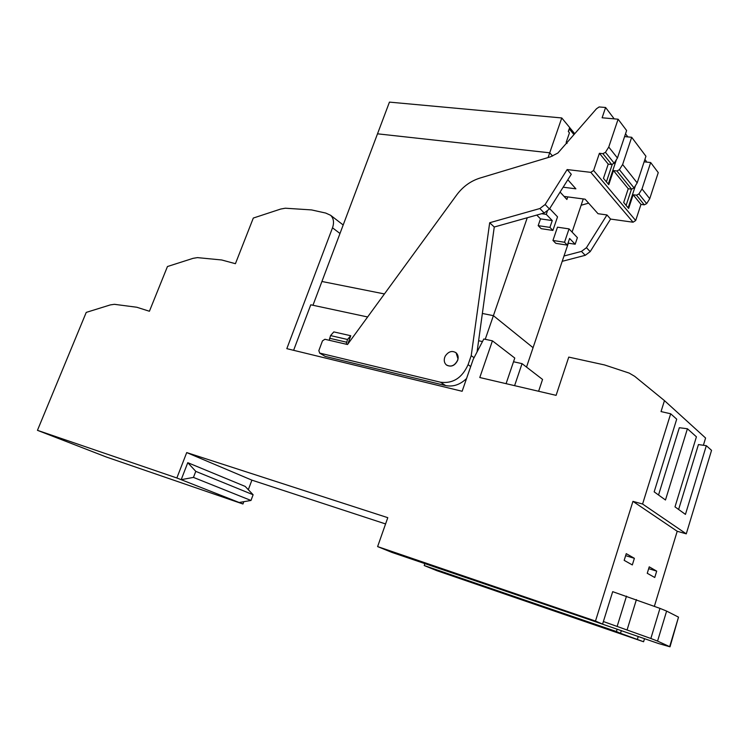 <?xml version="1.0" encoding="UTF-8"?>
<svg xmlns="http://www.w3.org/2000/svg" width="749" height="749" viewBox="0 0 749 749"><rect width="100%" height="100%" fill="white"/><g stroke="black" fill="none" stroke-linecap="round" stroke-linejoin="round"><path stroke-width="1.12" d="M248.312 489.706L251.907 480.146L186.716 452.583L176.858 477.974L37.45 430.329L86.238 312.399L110.318 304.909L114.354 304.309L136.814 307.249L149.416 311.256L167.448 266.532L193.102 258.33L197.418 257.619L221.704 259.978L235.42 263.695L253.312 218.053L280.678 209.055L285.313 208.213L311.593 209.926L325.759 213.072L330.618 215.291C333.67 218.343 334.297 222.519 332.509 227.808L286.82 348.659L462.133 391.278L473.19 359.38L483.798 338.997L492.43 340.832L514.778 358.05L506.081 383.666M37.45 430.329L106.433 457.049L242.948 503.993L176.858 477.974M243.809 501.69L242.948 503.993M193.448 477.403L181.192 479.678L187.774 462.685L245.185 486.41L253.115 494.752L195.779 471.364L193.448 477.403L250.981 500.463L239.128 502.495M424.852 563.669L424.215 565.532L436.798 570.654L643.578 641.753L644.468 638.841M617.148 629.123L616.399 631.538L620.509 633.298L621.352 630.555M616.399 631.538L424.215 565.532M620.509 633.298L643.578 641.753M654.373 606.287L677.208 531.266L686.271 533.85L642.586 504.03L632.942 501.362L595.483 621.052L602.58 624.114L391.764 552.35L377.618 546.592L595.483 621.052M677.208 531.266L632.942 501.362M703.386 445.271L705.586 438.025L664.466 400.631L661.039 411.576L670.683 413.785L676.703 419.168L654.167 491.85L665.477 500.004L687.413 428.756L696.42 436.817L674.999 506.858L685.447 514.394L706.326 445.683L711.55 450.355L686.271 533.85M670.683 413.785L642.586 504.03M678.622 509.47L698.433 444.569L706.326 445.683M658.54 495.005L679.334 427.716L687.413 428.756M492.43 340.832L479.791 377.524L556.095 395.35L568.753 357.104L604.565 364.95L629.216 373.105L634.712 376.335L664.466 400.631M514.6 385.651L522.044 363.639L542.557 379.443L538.615 391.259M478.611 340.739L482.459 341.563M513.524 361.758L522.044 363.639M367.619 316.967L310.769 304.796L293.617 350.307M187.774 462.685L195.779 471.364M253.115 494.752L250.981 500.463M659.972 608.375L666.619 611.09L657.556 641.097L650.844 638.485L659.972 608.375L612.691 591.663L602.58 624.114M637.446 639.122L638.185 636.687M457.602 360.26L457.976 358.78L456.085 352.807C452.162 350.363 448.585 351.403 445.355 355.925L444.719 357.329C443.773 360.409 444.279 362.909 446.254 364.829C450.87 367.375 454.652 365.849 457.602 360.26M347.761 344.184L350.757 335.739L347.489 339.484L330.543 335.589L329.279 340.28M346.225 344.222L347.489 339.484M330.543 335.589L333.82 331.901L350.757 335.739M186.716 452.583L387.785 517.671L377.618 546.592M251.907 480.146L385.585 523.944M624.17 560.355L632.325 564.933L634.375 558.314L626.258 553.651L624.17 560.355M656.695 571.131L649.224 566.843L647.248 573.285L654.748 577.488L656.695 571.131L648.662 568.669M634.375 558.314L625.63 555.655M650.844 638.485L603.385 621.539M657.556 641.097L670.009 646.818L658.362 643.475L589.566 619.685M669.709 646.481L678.51 617.139L666.619 611.09M678.51 617.139L670.065 646.64M312.97 305.264L321.92 281.484L384.424 293.945L321.92 281.484L389.443 102.117L561.769 117.958L549.719 152.805L552.603 156.073L549.719 152.805L377.505 133.818L549.719 152.805L548.081 157.552M561.769 117.958L569.671 127.536L568.313 131.487L569.446 132.854L566.16 142.422L567.04 143.462L566.16 142.422L569.446 132.854L568.454 131.665L569.512 128.013M568.332 243.172L533.063 347.686L493.404 315.666L482.365 313.466L493.404 315.666L527.268 217.744M583.256 198.944L572.077 232.078M560.093 192.072L566.89 199.487L567.761 196.903M567.349 245.138L555.824 243.341L552.949 240.457L557.462 227.181L569.034 228.885L577.385 237.639L575.176 244.23L569.596 238.482L567.349 245.138L564.512 242.255L569.034 228.885M549.682 208.634L557.528 216.845L552.893 230.43L541.181 228.67L538.175 225.655L540.506 218.877L536.771 215.075M568.032 243.125L575.176 244.23M552.949 240.457L564.512 242.255M538.175 225.655L549.925 227.396L552.256 220.571L546.255 214.373L541.602 213.718M540.506 218.877L552.256 220.571M552.893 230.43L549.925 227.396M546.255 214.373L547.266 211.405M526.519 367.085L533.063 347.686L493.404 315.666L485.23 339.306M568.978 126.684L565.261 122.181M618.103 119.213L602.112 117.78L605.595 107.491L599.153 106.948L596.494 108.755L557.902 153.021L550.524 156.813L479.884 178.093C470.615 181.043 462.901 186.632 456.731 194.88L347.517 344.521L324.897 339.269L322.463 340.889L318.821 350.672L319.748 353.107L440.552 382.233C452.958 383.76 462.142 377.908 468.088 364.669L471.215 355.653L489.687 222.734L539.87 208.531L545.15 204.514L567.143 169.564L590.811 172.354L593.611 170.491L599.415 153.292L602.908 153.667L605.454 152.328L608.75 147.047L618.103 119.213L626.613 130.532L617.448 158.002L614.189 163.207L611.68 164.518L602.908 153.667M562.199 261.326L585.241 255.315L590.193 251.627L586.439 247.694L606.962 214.944L610.585 219.073L633.074 222.219L635.695 220.524L640.975 204.393L633.139 194.759L628.636 208.419L623.692 202.511L628.242 188.739L613.478 170.585L608.778 184.675L603.46 178.328L608.225 164.125L611.68 164.518M617.448 158.002L608.75 147.047M606.409 181.857L612.214 164.508M626.108 205.404L631.473 189.141M645.994 162.027L646.256 161.232L644.898 159.443M627.849 136.908L625.518 133.828M614.199 118.866L605.595 107.491M608.225 164.125L599.415 153.292M567.836 179.769L575.887 188.823L563.154 187.203M564.072 196.416L585.1 199.187L598.03 213.708L606.962 214.944M567.143 169.564L571.281 174.283L549.438 209.008L545.15 204.514M628.242 188.739L631.604 189.16L634.047 187.915L637.184 182.878L645.947 156.251L631.688 137.282L624.591 136.59M640.975 204.393L644.28 204.833L646.677 203.625L649.739 198.7L658.249 172.616L650.675 162.542L644.112 161.821M590.193 251.627L610.585 219.073M616.436 159.612L608.263 184.067M631.604 189.16L616.904 170.978L613.478 170.585M616.904 170.978L619.404 169.695L622.625 164.527L631.688 137.282M644.28 204.833L636.481 195.18L633.139 194.759M636.481 195.18L638.906 193.954L642.005 188.963L650.675 162.542M635.424 185.705L628.139 207.829M588.63 203.148L581.121 205.245M563.997 255.999L581.449 251.411L585.241 255.315M586.439 247.694L581.449 251.411M637.184 182.878L622.625 164.527M649.739 198.7L642.005 188.963M474.051 357.713L471.215 355.653M539.87 208.531L544.195 212.988L494.256 227.013L477.076 351.908M494.256 227.013L489.687 222.734M544.195 212.988L549.438 209.008M446.769 365.222C451.338 367.282 454.971 365.652 457.686 360.316C458.622 357.254 458.116 354.773 456.169 352.863L455.71 352.498M319.533 353.032L325.216 356.402L319.748 353.107M325.216 356.402L445.589 385.557C453.061 387.064 460.026 384.743 466.477 378.591L466.561 378.507M339.99 233.482L332.509 227.808M346.497 342.181L329.551 338.267M636.416 599.593L627.138 629.759M626.501 596.138L617.195 626.239M573.584 134.127L569.362 129.025M569.661 127.573L574.333 133.228M605.454 152.328L614.189 163.207M593.611 170.491L635.695 220.524M633.074 222.219L590.811 172.354M646.677 203.625L638.906 193.954M634.047 187.915L619.404 169.695M468.088 364.669L470.709 366.533M445.589 385.557L440.552 382.233M343.192 224.981L330.618 215.291"/></g></svg>
